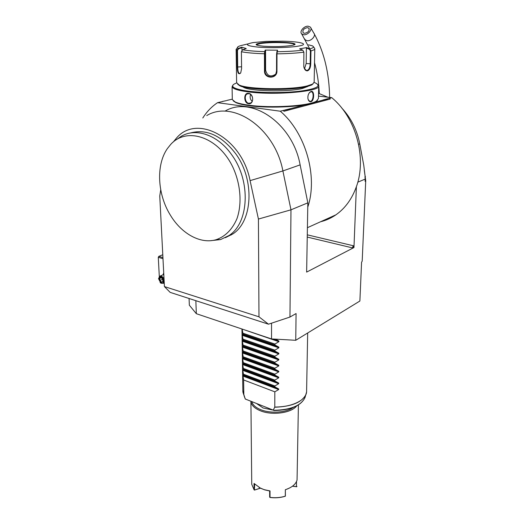 <?xml version="1.0" encoding="UTF-8"?>
<svg xmlns="http://www.w3.org/2000/svg" width="524" height="524" viewBox="0 0 524 524"><rect width="100%" height="100%" fill="white"/><g stroke="black" fill="none" stroke-linecap="round" stroke-linejoin="round"><path stroke-width="0.79" d="M159.309 276.495L158.281 257.317L162.99 258.699M195.852 300.691L196.33 313.693L189.347 305.204L189.079 298.497M164.425 286.582L258.98 316.817L268.484 324.192L170.156 292.372L164.425 286.582L159.755 195.989L160.724 189.819M353.838 247.524L353.287 245.749L352.305 247.852L353.962 247.557L306.638 272.1L307.837 202.84L290.977 209.823L289.955 317.053L296.08 313.548L295.746 340.292L359.883 301.025L361.573 262.295L362.195 261.083L365.706 181.094L363.774 165.342L359.765 143.89L358.606 144.303M268.484 324.192L289.955 317.053M258.98 316.817L258.424 219.052L250.086 180.623C241.859 137.301 196.507 113.557 176.28 138.336L173.261 142.004M250.086 180.623L282.888 170.942L290.977 209.823L258.424 219.052M353.962 247.557L356.386 186.701C366.964 158.117 356.051 117.573 331.751 97.674L318.494 96.095M362.195 261.083L365.732 180.688L365.11 181.343L365.208 179.097L357.781 182.169M196.33 313.693L271.53 338.93L295.746 340.292M271.53 338.93L271.537 323.177M318.553 93.305L327.827 97.202M341.707 107.964C350.982 117.893 357.001 129.867 359.765 143.89M365.732 180.688L364.298 170.372M365.418 176.385L364.966 176.758L365.208 179.097M202.801 118.011C206.79 111.704 211.696 106.595 217.539 102.678L222.798 101.466M320.603 221.737C326.039 220.414 331.135 218.115 335.897 214.833C345.139 208.362 351.971 198.982 356.386 186.701M327.69 98.872L327.107 99.416L323.105 99.946L331.751 97.674M217.539 102.678L280.281 111.212L283.261 110.426L283.982 111.291L330.218 99.056L329.531 98.388M280.281 111.212C305.859 132.926 318.075 176.752 307.765 207.144M231.11 235.034L230.783 234.811M307.837 202.84L300.128 164.877C292.661 123.14 251.251 95.303 225.019 111.134M300.128 164.877L282.888 170.942C275.021 128.17 232.99 99.495 206.738 115.588M225.353 237.693L232.636 234.045C252.633 221.691 255.09 180.027 235.656 153.676C221.528 135.395 206.318 128.537 190.035 133.083M210.779 240.673L220.558 239.579L228.883 235.597C248.887 223.231 251.265 181.35 231.759 154.868C218.017 134.956 196.081 127.489 181.284 136.253L176.444 139.646M170.529 215.41C181.671 233.848 200.627 244.387 216.235 239.665C225.412 236.422 232.322 229.42 236.959 218.665C242.134 203.856 240.719 184.33 232.938 167.339C218.573 136.856 186.596 126.448 170.647 144.493L167.392 148.567C155.726 165.204 157.501 194.692 170.529 215.41M323.832 99.888L314.348 102.383M305.204 104.793L290.054 108.782L289.464 109.313L284.932 109.988L290.054 108.782M285.718 109.922L283.261 110.426M226.375 100.647L222.464 101.427M226.944 100.405L232.27 99.18M283.622 110.479L283.982 111.291M289.798 109.044L290.119 108.625M327.382 99.2L327.723 98.735M233.278 100.909L235.846 102.586C238.643 103.804 243.018 104.826 248.966 105.638C270.908 108.854 308.78 106.477 315.965 101.61L317.446 100.457M232.296 99.016L232.302 99.58L235.315 102.069C238.145 103.3 242.579 104.328 248.605 105.154C270.843 108.403 309.252 105.999 316.516 101.08L318.441 98.525L318.703 86.263M232.885 85.098L232.086 86.761C232.78 88.857 238.25 90.573 248.481 91.903C275.742 95.591 322.122 91.255 318.716 85.707L317.904 84.587M248.592 103.719C243.594 103.221 243.457 92.44 248.494 93.351C253.963 93.731 254.035 104.623 248.592 103.719L248.828 103.28C245.18 103.025 243.909 95.46 247.105 93.973L248.736 93.685C252.561 93.868 254.31 101.342 250.577 102.966L248.828 103.28M311.118 91.425C314.603 90.279 314.38 100.968 310.935 101.728C309.481 101.938 308.485 100.909 307.948 98.65C307.66 96.062 308.276 93.927 309.802 92.231L311.118 91.425L310.798 91.772L311.754 91.864C314.053 92.84 313.273 100.831 310.627 101.309L309.566 101.204L308.151 99.488M236.612 82.956L234.163 84.043C229.938 86.905 234.831 89.309 248.828 91.242C263.533 93.062 286.006 92.977 301.071 91.038C316.568 88.746 321.422 86.08 315.638 83.047L314.164 82.478M307.85 86.421L302.571 88.432C287.637 92.375 246.902 91.189 242.867 86.814M237.673 84.266L239.933 85.851C248.612 90.207 290.918 90.842 306.488 86.768L311.741 84.973L313.09 83.807M236.625 82.622L239.042 84.967C247.904 89.407 291.337 90.056 307.287 85.897L312.658 84.069L314.151 82.137L314.786 48.994M313.273 46.472L314.793 48.614C315.016 49.387 313.738 50.147 310.961 50.88L310.739 63.843C310.601 67.642 309.533 69.974 307.529 70.832C305.669 70.982 304.418 69.581 303.782 66.614L303.887 52.177L302.754 50.153L299.59 48.843L306.645 47.599L309.789 48.889L310.961 50.88L310.398 50.9L310.175 63.863C310.057 67.432 309.068 69.613 307.221 70.406L306.042 70.275L304.051 67.812M312.317 45.83L308.525 44.822M311.872 45.64C314.524 46.708 313.83 47.795 309.789 48.889L309.474 49.308L310.398 50.9M247.95 43.905L242.416 45.228C237.831 46.243 236.448 47.311 238.276 48.431L241.787 47.193L246.234 48.503L242.678 49.754L241.387 51.738L241.597 68.579L240.713 72.875C238.597 75.056 237.431 73.105 237.215 67.02L236.972 50.383L238.276 48.431L238.512 48.843L241.937 47.638L241.97 50.225M242.678 49.754C247.76 50.723 255.096 51.352 264.672 51.64L265.164 50.094L277.569 50.18L276.993 53.848L276.947 71.054C277.209 79.229 264.096 79.091 264.496 70.923L264.45 53.756L264.672 51.64L265.085 52.014L265.57 50.514L265.609 70.157C267.201 76.046 270.515 77.414 275.565 74.257M302.754 50.153C295.726 51.051 287.178 51.575 277.117 51.725L276.587 53.795L276.541 70.995L275.899 73.681C273.384 79.281 264.666 76.825 264.987 70.878L265.085 52.014M240.634 73.006L240.031 73.524C238.538 73.602 237.765 71.447 237.713 67.052L237.477 50.409L238.512 48.843M298.444 46.105C310.084 44.199 300.501 41.507 282.6 41.186L266.225 41.383L253.249 42.562C244.158 44.285 245.802 45.804 258.194 47.121C270.351 48.149 289.707 47.651 298.444 46.105M306.645 47.599L306.416 48.044L309.474 49.308M306.416 48.044L306.173 63.496L304.51 68.808M265.164 50.094L265.57 50.514M276.724 52.099L277.569 50.18M241.787 47.193L241.937 47.638M294.449 44.547L294.121 44.212C293.08 43.649 290.571 43.21 286.576 42.896C276.816 42.3 268.065 42.516 260.323 43.544L256.498 44.671M309.206 92.945L310.798 91.772M252.162 101.328C250.177 99.416 249.66 97.137 250.596 94.497M308.236 26.2C304.084 25.748 299.132 31.597 301.706 33.916L303.763 34.774C307.883 35.265 312.887 29.41 310.346 27.084L308.236 26.2M307.49 27.628L308.891 28.211C309.658 30.857 308.197 32.567 304.51 33.34L303.134 32.763C302.348 30.123 303.802 28.414 307.49 27.628M274.838 386.856L278.676 388.946L278.676 389.561L274.825 391.828L274.792 407.063L273.259 410.128L245.33 399.039L243.837 394.867L243.627 379.959L242.867 375.453L243.562 375.092L274.838 386.856L274.838 385.985L278.696 383.706L242.795 370.337L242.789 369.728L243.483 369.341L274.851 380.981L274.851 380.103L278.722 377.811L242.717 364.586L242.71 363.977L243.405 363.551L274.864 375.066L274.864 374.182L278.748 371.876L242.638 358.802L242.625 358.187L243.326 357.735L274.877 369.119L274.877 368.228L278.775 365.909L242.553 352.986L242.547 352.37L243.247 351.879L274.89 363.139L274.89 362.241L278.794 359.909L242.474 347.137L242.461 346.515L243.162 345.997L274.904 357.113L274.904 356.215L278.82 353.87L242.389 341.248L242.383 340.62L243.084 340.069L274.917 351.06L274.917 350.15L278.847 347.792L242.304 335.327L242.298 334.698L242.998 334.116L274.93 344.962L274.93 344.052L278.873 341.681L242.193 329.085M242.795 370.337L243.562 375.092M242.717 364.586L243.483 369.341M242.638 358.802L243.405 363.551M242.553 352.986L243.326 357.735M242.474 347.137L243.247 351.879M242.389 341.248L243.162 345.997M242.304 335.327L243.084 340.069M242.219 329.373L242.998 334.116M278.873 341.681L278.873 341.032L275.539 339.159M278.847 347.792L278.847 347.143L274.93 344.962M278.82 353.87L278.827 353.228L274.917 351.06M278.794 359.909L278.801 359.268L274.904 357.113M278.775 365.909L278.775 365.274L274.89 363.139M278.748 371.876L278.748 371.247L274.877 369.119M278.722 377.811L278.722 377.182L274.864 375.066M278.696 383.706L278.702 383.083L274.851 380.981M243.549 374.234L274.838 385.985M243.47 368.477L274.851 380.103M243.391 362.687L274.864 374.182M243.313 356.864L274.877 368.228M243.234 351.008L274.89 362.241M243.149 345.113L274.904 356.215M243.071 339.185L274.917 350.15M242.992 333.218L274.93 344.052M243.627 379.959L274.825 391.828M273.259 410.128L245.33 399.039M257.035 403.86L263.1 407.973L272.421 409.971M251.874 401.81C252.784 404.973 255.705 407.587 260.644 409.644C270.384 413.744 286.235 412.663 293.302 407.449M250.904 401.43L250.911 401.476C251.35 405.19 254.428 408.255 260.153 410.678C271.812 415.689 291.403 413.089 296.649 405.956M251.736 483.259L251.749 484.3L254.088 489.829L254.029 483.429L260.572 488.257L264.338 489.704L270.024 490.923L270.024 497.387C275.382 498.055 280.478 497.649 285.298 496.169L285.351 489.711L286.183 489.436C292.156 487.261 295.778 484.137 297.056 480.076L298.405 404.967M270.024 497.387L269.657 497.04L269.657 490.968L264.548 489.835L259.151 487.536M269.657 490.968L270.024 490.923M269.84 497.407L270.115 497.492C275.362 498.141 280.353 497.748 285.076 496.3L285.298 496.169M285.351 489.711L285.39 496.169M285.534 489.717L289.818 487.877M296.964 486.455L296.427 486.665L296.505 481.536M296.695 486.757L292.471 486.207M260.408 488.185L254.507 490.084L254.088 489.829M254.664 484.143L254.402 490.084M260.33 488.145L254.716 489.953M296.427 486.665L292.582 486.128M162.787 254.749L158.792 256.36L162.931 257.572M158.792 256.36L158.281 257.317M163.724 272.919L162.984 274.831M163.757 273.6L163.527 274.602M164.051 279.331C162.872 276.62 161.372 275.611 159.558 276.305L158.536 278.919M164.189 282.017L163.305 283.333L161.012 283.248L160.082 282.502M158.536 278.834C160.193 275.428 161.936 276.069 163.75 280.766C163.619 283.039 162.63 283.792 160.776 283.032L158.53 278.591M160.999 277.32L159.296 278.08L159.44 280.7L161.281 282.567L162.99 281.82L162.853 279.194L161.268 277.648M162.99 281.82L162.964 281.381M161.281 282.567L162.846 281.434M159.44 280.7L160.003 280.451L161.543 282.01M159.296 278.08L159.886 278.264L160.003 280.451L162.735 279.266L162.853 281.571M161.209 277.694L159.846 278.283M352.305 247.852L307.247 237.071M353.287 245.749L307.287 234.831M248.494 93.351L248.736 93.685M310.739 63.843L306.173 63.496M307.529 70.832L307.221 70.406M264.941 53.71L264.45 53.756C254.363 53.455 246.68 52.78 241.387 51.738M237.477 50.409L236.108 49.289M303.887 52.177C296.538 53.14 287.571 53.697 276.993 53.848L276.587 53.795M264.496 70.923L265.609 70.157M237.215 67.02L241.577 66.79M276.947 71.054L276.541 70.995M260.028 43.092C253.839 44.291 255.037 45.339 263.624 46.23C273.96 46.872 283.156 46.643 291.2 45.542C306.219 43.099 273.895 40.689 260.028 43.092M293.342 45.077L294.449 44.501C294.455 42.483 270.083 41.796 260.323 43.499C257.631 43.937 256.315 44.416 256.38 44.946M310.935 101.728L310.627 101.309M304.686 38.959L305.237 39.883L307.28 40.748C311.38 41.258 316.345 35.449 313.811 33.117L310.876 28.014M274.792 407.063C285.724 406.952 294.403 404.744 300.835 400.428C304.85 397.506 306.776 394.297 306.606 390.793L307.673 332.995M242.835 390.38L243.837 394.867M278.676 388.946L242.867 375.453M278.702 383.083L242.789 369.728M278.722 377.182L242.71 363.977M278.748 371.247L242.625 358.187M278.775 365.274L242.547 352.37M278.801 359.268L242.461 346.515M278.827 353.228L242.383 340.62M278.847 347.143L242.298 334.698M278.873 341.032L272.84 339.008M278.676 389.561L242.881 376.055M273.561 410.292C290.571 409.978 301.051 405.727 305.007 397.546C300.986 405.871 290.623 410.2 273.914 410.528M244.105 395.915L245.304 399.072M243.87 395.063L242.946 392.273M306.488 392.725L306.16 394.061C302.296 402.236 291.829 406.624 274.759 407.233M335.897 214.833L307.405 227.698M232.636 234.045L228.883 235.597M216.235 239.665L220.558 239.579M235.846 102.586L235.315 102.069M232.302 99.58L232.086 86.761M311.741 84.973L312.658 84.069M236.632 83.08L236.127 49.577L237.968 46.76M294.121 44.212L294.364 44.664M239.933 85.851L239.042 84.967M315.965 101.61L316.516 101.08M310.843 91.759L311.754 91.864M248.474 93.665L247.105 93.973M314.341 34.04C324.159 52.158 329.255 73.281 329.635 97.418M301.706 33.916L309.723 48.863M314.524 62.625C317.177 72.292 318.769 82.596 319.306 93.534M309.252 28.833L308.891 28.211M241.964 329.013L242.854 391.572L245.298 399.085M251.749 484.3L250.911 401.476M305.007 397.546L306.599 391.854M163.802 274.484L160.121 276.063M164.235 282.927L163.305 283.333M161.084 277.569L162.735 279.246"/></g></svg>

